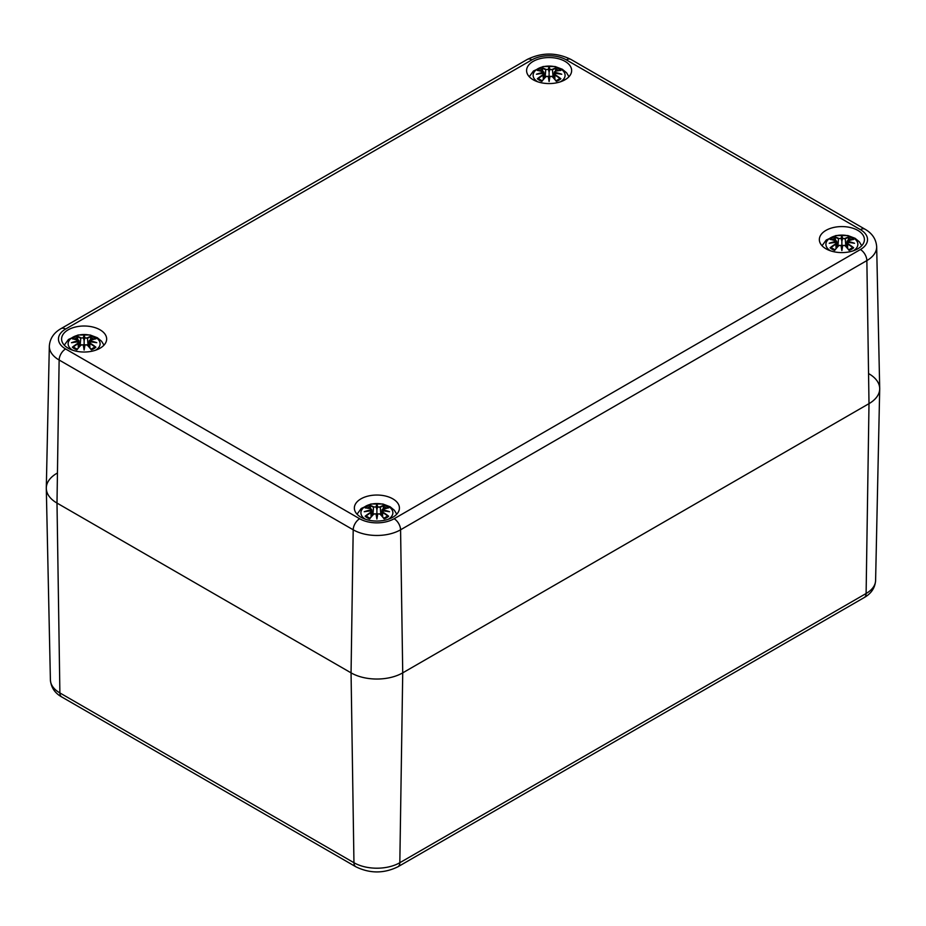 <?xml version="1.0" encoding="UTF-8"?>
<svg xmlns="http://www.w3.org/2000/svg" width="926" height="926" viewBox="0 0 926 926"><rect width="100%" height="100%" fill="white"/><g stroke="black" fill="none" stroke-linecap="round" stroke-linejoin="round"><path stroke-width="1.39" d="M869.005 373.826A36.531 21.09 180 0 1 879.7 388.989A36.531 21.09 180 0 1 869.005 403.643L402.729 672.855A36.531 21.09 180 0 1 351.058 672.855L56.995 503.073A36.531 21.09 180 0 1 46.3 488.419A36.531 21.09 180 0 1 56.995 473.244M49.333 346.104A33.498 19.342 0 0 0 59.137 360.017A9.133 5.278 -60 0 1 65.596 348.963A24.365 14.075 180 0 1 65.596 329.066A9.133 5.278 60 0 0 61.035 328.614C53.789 332.758 49.888 338.592 49.333 346.104L46.3 487.898A36.531 21.09 0 0 0 56.995 503.073L351.058 672.855A36.531 21.09 0 0 0 402.729 672.855L869.005 403.643A36.531 21.09 0 0 0 879.7 388.48L876.667 246.675C876.089 239.128 872.188 233.306 864.965 229.185A9.133 5.278 -60 0 0 860.404 229.636A24.365 14.075 180 0 1 860.404 249.534A9.133 5.278 60 0 1 866.863 260.588A33.498 19.342 0 0 0 876.667 246.675M68.188 348.211A22.525 13.01 180 0 1 61.591 339.02A22.525 13.01 180 0 1 84.127 326.01A22.525 13.01 180 0 1 106.652 339.02A22.525 13.01 180 0 1 92.739 351.035A22.525 13.01 180 0 1 68.188 348.211M360.966 517.24A22.525 13.01 180 0 1 354.357 508.05A22.525 13.01 180 0 1 376.894 495.04A22.525 13.01 180 0 1 399.419 508.05A22.525 13.01 180 0 1 385.517 520.065A22.525 13.01 180 0 1 360.966 517.24M825.946 248.781A22.525 13.01 180 0 1 819.348 239.591A22.525 13.01 180 0 1 841.873 226.581A22.525 13.01 180 0 1 864.409 239.591A22.525 13.01 180 0 1 850.496 251.606A22.525 13.01 180 0 1 825.946 248.781M533.179 79.763A22.525 13.01 180 0 1 526.581 70.561A22.525 13.01 180 0 1 549.106 57.551A22.525 13.01 180 0 1 571.643 70.561A22.525 13.01 180 0 1 557.73 82.576A22.525 13.01 180 0 1 533.179 79.763M537.751 81.789A15.985 9.225 180 0 1 537.821 68.767A15.985 9.225 180 0 1 560.392 68.767A15.985 9.225 180 0 1 560.473 81.789M538.203 70.55L537.346 70.411A39.505 24.284 46.7 0 1 542.879 71.244L543.226 72.413A39.205 35.338 168.6 0 0 536.455 74.242A39.205 27.467 6.9 0 1 543.226 73.42L542.879 74.867A39.505 28.255 124.8 0 0 537.346 78.756A13.809 7.975 180 0 0 541.884 81.372A39.505 16.518 -63.7 0 1 545.97 76.65L548.227 76.314A39.205 1.181 79 0 0 549.106 81.546A39.205 1.181 -79 0 0 549.986 76.314L552.243 76.65A39.505 16.518 63.7 0 1 556.341 81.372L556.341 81.372A13.809 7.975 180 0 0 560.867 78.756A39.505 28.255 -124.8 0 0 555.345 74.867L555.125 75.214A39.205 28.046 55.2 0 1 560.01 78.606L560.867 78.756M555.345 74.867L554.998 73.42A39.205 27.467 -6.9 0 1 561.758 74.242A39.205 35.338 -168.6 0 0 554.998 72.413L555.345 71.244A39.505 24.284 -46.7 0 1 560.867 70.411A13.809 7.975 180 0 0 556.341 67.783A39.505 20.499 107.7 0 0 552.243 69.45L549.986 69.519A39.205 6.679 -84.6 0 0 549.106 66.938A39.205 6.679 84.6 0 0 548.227 69.519L545.97 69.45A39.505 20.499 -107.7 0 0 541.884 67.783L542.902 71.186M554.998 73.42L554.338 74.103L554.998 72.413M554.801 73.478L554.882 79.358M561.758 74.242L559.524 73.906M554.905 73.362L559.64 73.883M555.125 71.337L554.801 72.818L555.125 71.337M560.01 70.55L560.867 70.411M559.408 78.907L560.01 78.606L559.408 78.907M552.243 69.45L552.463 69.809A39.205 20.337 -72.3 0 1 556.086 68.281L556.341 67.783M549.986 69.519L552.463 69.809L553.111 77.367M549.106 66.938L549.106 79.15L549.697 76.395A38.904 1.181 101 0 1 549.106 79.925L549.106 81.546M545.97 69.45L548.227 69.519M556.086 68.281L555.322 71.186M549.685 69.867L549.106 72.286L548.528 69.867M543.226 72.413L543.875 74.115L543.226 73.42M536.455 74.242L538.689 73.906M543.307 73.362L538.573 73.883M542.879 74.867L543.423 73.478M543.342 79.358L543.099 75.214A39.205 28.046 -55.2 0 0 538.203 78.606L537.346 78.756M545.97 76.65L545.75 76.754A39.205 16.39 116.3 0 0 542.138 80.875L542.138 80.875M548.516 76.395L549.106 79.925A38.904 1.181 -101 0 1 548.516 76.395L548.516 76.395M546.548 76.279L545.889 76.627M552.336 76.627L551.664 76.279M552.243 76.65L552.463 76.754A39.205 16.39 -116.3 0 1 556.086 80.875M830.518 250.819A15.985 9.225 180 0 1 830.599 237.797A15.985 9.225 180 0 1 853.159 237.797A15.985 9.225 180 0 1 853.24 250.819M830.969 239.579L830.113 239.44A39.505 24.284 46.7 0 1 835.646 240.274L835.993 241.443A39.205 35.338 168.6 0 0 829.233 243.272A39.205 27.467 6.9 0 1 835.993 242.45L835.646 243.897A39.505 28.255 124.8 0 0 830.113 247.786A13.809 7.975 180 0 0 834.65 250.402A39.505 16.518 -63.7 0 1 838.748 245.679L840.993 245.344A39.205 1.181 79 0 0 841.873 250.576A39.205 1.181 -79 0 0 842.753 245.344L845.01 245.679A39.505 16.518 63.7 0 1 849.107 250.402L849.107 250.402A13.809 7.975 180 0 0 853.645 247.786A39.505 28.255 -124.8 0 0 848.112 243.897L847.892 244.244A39.205 28.046 55.2 0 1 852.788 247.636L853.645 247.786M848.112 243.897L847.765 242.45A39.205 27.467 -6.9 0 1 854.524 243.272A39.205 35.338 -168.6 0 0 847.765 241.443L848.112 240.274A39.505 24.284 -46.7 0 1 853.645 239.44A13.809 7.975 180 0 0 849.107 236.813A39.505 20.499 107.7 0 0 845.01 238.48L842.753 238.549A39.205 6.679 -84.6 0 0 841.873 235.968A39.205 6.679 84.6 0 0 841.005 238.549L838.748 238.48A39.505 20.499 -107.7 0 0 834.65 236.813L835.669 240.216M847.765 242.45L846.665 247.265M847.568 242.508L847.649 248.388M854.524 243.272L852.29 242.936M847.684 242.392L852.406 242.913M848.112 240.274L847.765 241.443M847.892 240.366L847.591 242.415M853.309 239.406L847.105 241.049L846.468 247.034M852.788 239.579L853.645 239.44M852.186 247.936L852.788 247.636L852.186 247.936M845.01 238.48L845.241 238.839A39.205 20.337 -72.3 0 1 848.853 237.311L849.107 236.813M842.753 238.549L845.241 238.839L845.878 246.397M841.873 235.968L841.873 248.18L842.463 245.425A38.904 1.181 101 0 1 841.873 248.955L841.873 250.576M838.748 238.48L840.993 238.549M848.853 237.311L848.089 240.216M842.452 238.896L841.873 241.316L841.294 238.896M835.993 241.443L836.166 242.415M829.233 243.272L831.467 242.936M836.074 242.392L831.34 242.913M835.646 243.897L835.993 242.45M836.109 248.388L835.865 244.244A39.205 28.046 -55.2 0 0 830.969 247.636L830.113 247.786M838.748 245.679L838.516 245.784A39.205 16.39 116.3 0 0 834.905 249.904L834.905 249.904M841.294 245.425L841.873 248.955A38.904 1.181 -101 0 1 841.294 245.425L841.294 245.425M839.326 245.309L838.655 245.656M845.102 245.656L844.431 245.309M845.01 245.679L845.241 245.784A39.205 16.39 -116.3 0 1 848.853 249.904M72.76 350.248A15.985 9.225 180 0 1 72.841 337.226A15.985 9.225 180 0 1 95.401 337.226A15.985 9.225 180 0 1 95.482 350.248M73.212 339.009L72.355 338.858A39.505 24.284 46.7 0 1 77.888 339.703L78.235 340.872A39.205 35.338 168.6 0 0 71.476 342.701A39.205 27.467 6.9 0 1 78.235 341.879L77.888 343.326A39.505 28.255 124.8 0 0 72.355 347.204A13.809 7.975 180 0 0 76.893 349.831A39.505 16.518 -63.7 0 1 80.99 345.109L83.247 344.773A39.205 1.181 79 0 0 84.127 350.005A39.205 1.181 -79 0 0 84.995 344.773L87.252 345.109A39.505 16.518 63.7 0 1 91.35 349.831L91.35 349.831A13.809 7.975 180 0 0 95.887 347.204A39.505 28.255 -124.8 0 0 90.354 343.326L90.135 343.673A39.205 28.046 55.2 0 1 95.031 347.053L95.887 347.204M90.354 343.326L90.007 341.879A39.205 27.467 -6.9 0 1 96.767 342.701A39.205 35.338 -168.6 0 0 90.007 340.872L90.354 339.703A39.505 24.284 -46.7 0 1 95.887 338.858A13.809 7.975 180 0 0 91.35 336.242A39.505 20.499 107.7 0 0 87.252 337.909L85.007 337.978A39.205 6.679 -84.6 0 0 84.127 335.397A39.205 6.679 84.6 0 0 83.247 337.978L80.99 337.909A39.505 20.499 -107.7 0 0 76.893 336.242L77.911 339.645M90.007 341.879L88.908 346.694M89.81 341.937L89.891 347.817M96.767 342.701L94.533 342.365M89.926 341.821L94.66 342.342M89.834 341.844L90.007 340.872M95.031 339.009L95.887 338.858M94.429 347.354L95.031 347.053L94.429 347.354M87.252 337.909L87.484 338.268A39.205 20.337 -72.3 0 1 91.095 336.74L91.35 336.242M85.007 337.978L87.484 338.268L88.12 345.826M84.127 335.397L84.127 347.597L84.706 344.854A38.904 1.181 101 0 1 84.127 348.384L84.127 350.005M80.99 337.909L83.247 337.978M91.095 336.74L90.331 339.645M84.706 338.326L84.127 340.745L83.548 338.326M77.888 339.703L78.432 341.277L78.108 339.796M78.235 340.872L78.409 341.844M71.476 342.701L73.71 342.365M78.316 341.821L73.594 342.342M77.888 343.326L78.235 341.879M78.351 347.817L78.108 343.673A39.205 28.046 -55.2 0 0 73.212 347.053L72.355 347.204M80.99 345.109L80.759 345.213A39.205 16.39 116.3 0 0 77.147 349.334L77.147 349.334M83.537 344.854L84.127 348.384A38.904 1.181 -101 0 1 83.537 344.854L83.537 344.854M81.569 344.738L80.898 345.085M87.345 345.085L86.674 344.738M87.252 345.109L87.484 345.213A39.205 16.39 -116.3 0 1 91.095 349.334M365.527 519.278A15.985 9.225 180 0 1 365.608 506.256A15.985 9.225 180 0 1 388.179 506.256A15.985 9.225 180 0 1 388.249 519.278M365.99 508.038L365.133 507.888A39.505 24.284 46.7 0 1 370.655 508.733L371.002 509.89A39.205 35.338 168.6 0 0 364.242 511.731A39.205 27.467 6.9 0 1 371.002 510.909L370.655 512.356A39.505 28.255 124.8 0 0 365.133 516.233A13.809 7.975 180 0 0 369.659 518.861A39.505 16.518 -63.7 0 1 373.757 514.138L376.014 513.803A39.205 1.181 79 0 0 376.894 519.035A39.205 1.181 -79 0 0 377.773 513.803L380.03 514.138A39.505 16.518 63.7 0 1 384.116 518.861L384.116 518.861A13.809 7.975 180 0 0 388.654 516.233A39.505 28.255 -124.8 0 0 383.121 512.356L382.901 512.703A39.205 28.046 55.2 0 1 387.797 516.083L388.654 516.233M383.121 512.356L382.774 510.909A39.205 27.467 -6.9 0 1 389.545 511.731A39.205 35.338 -168.6 0 0 382.774 509.89L383.121 508.733A39.505 24.284 -46.7 0 1 388.654 507.888A13.809 7.975 180 0 0 384.116 505.272A39.505 20.499 107.7 0 0 380.03 506.939L377.773 507.008A39.205 6.679 -84.6 0 0 376.894 504.427A39.205 6.679 84.6 0 0 376.014 507.008L373.757 506.939A39.505 20.499 -107.7 0 0 369.659 505.272L370.678 508.675M382.774 510.909L381.674 515.724M382.577 510.967L382.658 516.847M389.545 511.731L387.311 511.395M382.693 510.851L387.427 511.372M382.125 511.603L382.774 509.89M387.797 508.038L388.654 507.888M387.195 516.384L387.797 516.083L387.195 516.384M380.03 506.939L380.25 507.298A39.205 20.337 -72.3 0 1 383.862 505.758L384.116 505.272M377.773 507.008L380.25 507.298L380.887 514.856M376.894 504.427L376.894 516.627L377.484 513.872A38.904 1.181 101 0 1 376.894 517.414L376.894 519.035M373.757 506.939L376.014 507.008M383.862 505.758L383.098 508.675M377.472 507.355L376.894 509.775L376.315 507.355A38.904 6.621 -95.4 0 1 376.894 505.388A38.904 6.621 95.4 0 1 377.484 507.309M371.002 509.89L371.662 511.603L371.002 510.909M364.242 511.731L366.476 511.395M371.095 510.851L366.36 511.372M370.655 512.356L371.199 510.967M371.118 516.847L370.875 512.703A39.205 28.046 -55.2 0 0 365.99 516.083L365.133 516.233M373.757 514.138L373.537 514.231A39.205 16.39 116.3 0 0 369.914 518.352L369.914 518.352M376.303 513.872L376.894 517.414A38.904 1.181 -101 0 1 376.303 513.872L376.303 513.872M374.335 513.768L373.664 514.115M380.111 514.115L379.452 513.768M380.03 514.138L380.25 514.231A39.205 16.39 -116.3 0 1 383.862 518.352M355.85 866.771C369.879 873.635 383.908 873.635 397.937 866.771A9.133 5.278 -120 0 0 399.824 862.719A32.433 18.728 180 0 1 353.952 862.719L351.058 672.855L353.2 529.799L59.137 360.017L56.995 503.073L59.889 692.937A9.133 5.278 120 0 0 61.787 696.989L355.85 866.771A9.133 5.278 -60 0 1 353.952 862.719L59.889 692.937A32.433 18.728 180 0 1 50.398 679.927L46.3 488.419M397.937 866.771L864.213 597.559A9.133 5.278 -120 0 0 866.111 593.508L399.824 862.719L402.729 672.855L400.576 529.799A9.133 5.278 -120 0 0 394.117 518.745A24.365 14.075 180 0 1 359.658 518.745L65.596 348.963M864.213 597.559C871.239 593.578 875.035 587.894 875.602 580.498A32.433 18.728 180 0 1 866.111 593.508L869.005 403.643L866.863 260.588L400.576 529.799A33.498 19.342 0 0 1 353.2 529.799A9.133 5.278 -60 0 1 359.658 518.745M65.596 329.066L531.883 59.866A9.133 5.278 -120 0 0 527.311 59.414L61.035 328.614M531.883 59.866A24.365 14.075 180 0 1 566.342 59.866A9.133 5.278 -60 0 1 570.902 59.414C556.376 52.307 541.837 52.307 527.311 59.414M566.342 59.866L860.404 229.636M860.404 249.534L394.117 518.745M537.346 70.411A13.809 7.975 180 0 1 541.884 67.783M554.801 72.76A38.904 35.061 11.4 0 1 558.91 73.733M548.516 69.82A38.904 6.621 -95.4 0 1 549.106 67.899A38.904 6.621 95.4 0 1 549.697 69.82M542.138 68.281A39.205 20.337 72.3 0 1 545.75 69.809L545.113 77.367M539.302 73.733A38.904 35.061 -11.4 0 1 543.412 72.76M555.727 69.137A12.246 7.072 180 0 1 558.552 70.584M539.673 70.584A12.246 7.072 180 0 1 542.497 69.137M830.113 239.44A13.809 7.975 180 0 1 834.65 236.813M847.568 241.79A38.904 35.061 11.4 0 1 851.688 242.762M841.294 238.85A38.904 6.621 -95.4 0 1 841.873 236.929A38.904 6.621 95.4 0 1 842.463 238.85M834.905 237.311A39.205 20.337 72.3 0 1 838.516 238.839L837.88 246.397M832.069 242.762A38.904 35.061 -11.4 0 1 836.19 241.79M848.494 238.167A12.246 7.072 180 0 1 851.318 239.614M832.439 239.614A12.246 7.072 180 0 1 835.264 238.167M72.355 338.858A13.809 7.975 180 0 1 76.893 336.242M89.81 341.219A38.904 35.061 11.4 0 1 93.931 342.192M83.537 338.279A38.904 6.621 -95.4 0 1 84.127 336.358A38.904 6.621 95.4 0 1 84.706 338.279M77.147 336.74A39.205 20.337 72.3 0 1 80.759 338.268L80.122 345.826M74.311 342.192A38.904 35.061 -11.4 0 1 78.432 341.219M90.736 337.596A12.246 7.072 180 0 1 93.561 339.032M74.682 339.032A12.246 7.072 180 0 1 77.506 337.596M365.133 507.888A13.809 7.975 180 0 1 369.659 505.272M382.588 510.249A38.904 35.061 11.4 0 1 386.698 511.221M369.914 505.758A39.205 20.337 72.3 0 1 373.537 507.298L372.889 514.856M367.09 511.221A38.904 35.061 -11.4 0 1 371.199 510.249M383.503 506.615A12.246 7.072 180 0 1 386.327 508.061M367.448 508.061A12.246 7.072 180 0 1 370.273 506.615M61.787 696.989C54.865 693.146 51.069 687.462 50.398 679.927M875.602 580.498L879.7 388.989M570.902 59.414L864.965 229.185M568.958 76.719L566.585 72.795L562.325 69.265L555.137 66.533L543.134 66.522L533.457 70.989L529.255 76.719M553.69 78.004L554.338 72.02L555.218 71.209M560.543 70.376L555.23 71.209M554.338 74.103L553.898 78.235M544.523 78.004L543.875 72.02L537.67 70.376M548.435 76.302L545.784 76.661L541.999 80.979M549.778 76.302L552.44 76.661L556.213 80.979M559.524 78.768L555.878 80.863M542.335 80.863L538.689 78.768M543.875 74.103L544.326 78.235M861.724 245.749L859.351 241.825L855.092 238.295L847.903 235.563L835.9 235.551L826.235 240.019L822.033 245.737M847.603 242.404L847.105 243.144M837.289 247.034L836.653 241.049L830.448 239.406M841.213 245.321L838.551 245.691L834.766 250.008M842.544 245.321L845.207 245.691L848.98 250.008M852.29 247.798L848.644 249.893M835.113 249.893L831.467 247.798M836.653 243.133L837.092 247.265M103.967 345.166L101.594 341.254L97.334 337.724L90.146 334.992L78.143 334.98L68.478 339.448L64.276 345.166M89.845 341.833L89.359 342.574M88.711 346.463L89.347 340.479L95.552 338.835M79.532 346.463L78.895 340.479L72.691 338.835M83.456 344.75L80.793 345.12L77.02 349.438M84.787 344.75L87.449 345.12L91.234 349.438M94.533 347.227L90.887 349.322M77.356 349.322L73.71 347.227M78.895 342.562L79.335 346.694M396.745 514.196L394.372 510.284L390.112 506.753L382.924 504.022L370.909 504.01L361.244 508.478L357.042 514.196M381.477 515.493L382.125 509.508L388.33 507.865M370.77 508.698L365.457 507.865M370.782 508.698L371.662 509.508L372.31 515.493M376.222 513.78L373.56 514.15L369.787 518.467M377.565 513.78L380.216 514.15L384.001 518.467M387.311 516.257L383.665 518.352M370.122 518.352L366.476 516.257M371.662 511.592L372.102 515.724"/></g></svg>

